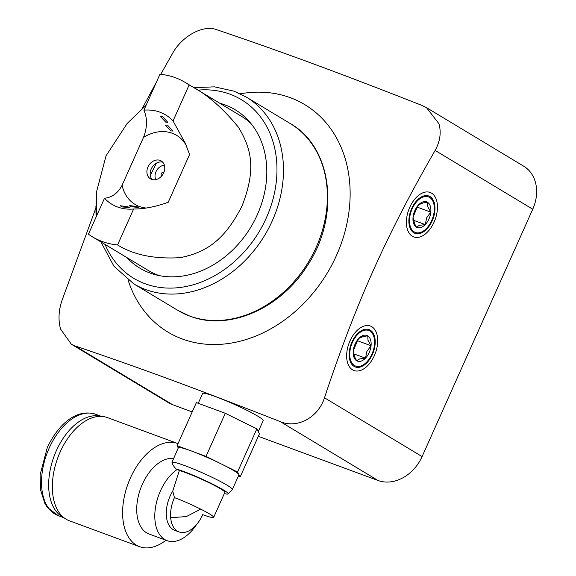 <?xml version="1.0" encoding="UTF-8"?>
<svg xmlns="http://www.w3.org/2000/svg" width="576" height="576" viewBox="0 0 576 576"><rect width="100%" height="100%" fill="white"/><g stroke="black" fill="none" stroke-linecap="round" stroke-linejoin="round"><path stroke-width="0.86" d="M95.832 208.116L61.819 300.895C58.565 310.975 58.154 320.393 60.61 329.155L71.33 344.21L75.031 345.931C140.695 368.158 197.662 389.167 280.433 421.704C297.389 428.818 318.247 417.492 324.482 397.793C355.903 303.228 386.59 234.641 435.132 150.437C440.114 141.401 441.389 132.502 438.955 123.754L426.514 107.654L421.927 105.401C339.113 72.85 282.154 51.84 216.518 29.628C203.04 24.61 182.174 35.935 172.469 53.539L160.726 74.318M156.629 81.72L142.178 108.59M128.088 280.058A132.732 106.121 -58.9 0 0 270.252 329.126A132.732 106.121 -58.9 0 0 345.341 159.163A132.732 106.121 -58.9 0 0 240.242 93.816M426.514 107.654L523.678 166.176A37.922 30.319 121.1 0 1 532.742 209.218L422.093 456.574A37.922 30.319 121.1 0 1 378.043 480.492L280.433 421.704M75.031 345.931L172.642 404.712A37.922 30.319 121.1 0 1 168.494 402.725L71.33 344.21M172.642 404.712L192.204 411.934M258.336 436.327L378.043 480.492M411.682 208.519A19.908 11.822 110.2 0 0 415.037 233.374A19.908 11.822 110.2 0 0 432.173 220.86A19.908 11.822 110.2 0 0 428.818 196.013A19.908 11.822 110.2 0 0 411.682 208.519M351.929 342.115A19.908 11.822 110.2 0 0 355.277 366.962A19.908 11.822 110.2 0 0 372.413 354.449A19.908 11.822 110.2 0 0 369.065 329.602A19.908 11.822 110.2 0 0 351.929 342.115M349.978 340.934A23.702 14.076 -69.8 0 1 370.375 326.045A23.702 14.076 -69.8 0 1 374.364 355.622A23.702 14.076 -69.8 0 1 353.966 370.519A23.702 14.076 -69.8 0 1 349.978 340.934M409.73 207.346A23.702 14.076 -69.8 0 1 430.128 192.456A23.702 14.076 -69.8 0 1 434.124 222.034A23.702 14.076 -69.8 0 1 413.726 236.93A23.702 14.076 -69.8 0 1 409.73 207.346M156.434 163.145L150.3 175.406M164.419 165.276A9.482 7.582 -58.9 0 0 155.995 171.641A9.482 7.582 -58.9 0 0 155.786 179.611M161.611 176.054A2.369 1.894 121.1 0 1 161.366 173.621A2.369 1.894 121.1 0 1 163.994 172.087M117.554 244.944A90.065 72.007 121.1 0 1 92.297 236.75A90.065 72.007 121.1 0 1 88.423 234.194L104.501 198.259A52.142 41.688 121.1 0 0 132.077 209.117A52.142 41.688 121.1 0 0 133.632 209.002L117.554 244.944C133.697 254.952 154.577 259.193 180.18 257.659C204.494 252.821 223.985 241.726 242.042 205.927C256.622 168.746 251.186 148.399 238.457 127.274C222.35 107.503 205.898 93.413 189.108 84.989L173.03 120.931A52.142 41.688 121.1 0 0 143.899 110.182C147.492 118.404 147.348 127.505 143.46 137.484L122.09 185.249C118.001 193.082 112.133 197.417 104.501 198.259M143.899 110.182L159.97 74.246A90.065 72.007 121.1 0 1 185.227 82.44A90.065 72.007 121.1 0 1 189.108 84.989M159.242 275.616A90.065 72.007 121.1 0 1 148.399 270.533L92.297 236.75M96.444 216.266L96.466 192.11L106.063 155.765L127.188 123.437L146.131 105.185M250.891 123.43A90.065 72.007 -58.9 0 0 241.33 116.222L185.227 82.44M152.237 179.554A10.426 8.338 121.1 0 1 151.236 168.941A10.426 8.338 121.1 0 1 162.713 162.166M147.967 166.968A10.426 8.338 121.1 0 1 161.215 160.942A10.426 8.338 121.1 0 1 163.706 172.778A10.426 8.338 121.1 0 1 150.458 178.812A10.426 8.338 121.1 0 1 147.967 166.968M143.46 137.484A40.291 32.213 121.1 0 1 186.509 145.922M173.03 120.931L185.292 143.208L189.583 154.498L168.214 202.27C155.369 206.849 143.842 209.095 133.632 209.002M122.09 185.249A40.291 32.213 -58.9 0 0 145.562 207.972M167.465 125.071L172.836 131.033L170.856 130.896L165.326 125.093L167.465 125.071M162.382 116.338L167.76 122.292L165.773 122.162L160.25 116.352L162.382 116.338M137.009 206.561L138.679 207.461L130.954 206.698L129.305 205.517L137.009 206.561M127.93 206.762L129.593 207.677L121.874 206.899L120.226 205.733L127.93 206.762M126.835 257.544A92.434 73.901 -58.9 0 0 139.86 268.157A92.434 73.901 -58.9 0 0 257.328 214.711A92.434 73.901 -58.9 0 0 235.231 109.786A92.434 73.901 -58.9 0 0 219.766 103.241M258.264 431.626L263.203 420.581A33.185 3.01 -155.9 0 0 247.622 410.666A33.185 3.01 -155.9 0 0 215.842 396.749A33.185 3.01 -155.9 0 0 202.622 393.48L198.23 403.308M177.091 445.709L196.366 402.617L225.295 413.287L256.831 428.904L259.438 433.85L240.163 476.95L237.55 471.996L206.014 456.379L177.091 445.709L178.265 447.941M238.298 476.258L240.163 476.95M256.831 428.904L237.55 471.996M225.295 413.287L206.014 456.379M174.434 497.628A27.497 16.322 110.2 0 0 179.064 531.943A27.497 16.322 110.2 0 0 202.723 514.663A27.497 2.491 -155.9 0 0 213.674 517.37A27.497 2.491 -155.9 0 0 209.333 513.806A27.497 2.491 -155.9 0 0 174.434 497.628L172.757 491.054L179.359 470.527L177.257 469.397A39.816 23.645 110.2 0 0 160.409 490.975A39.816 23.645 110.2 0 0 167.119 540.67L149.033 534.002A39.816 23.645 -69.8 0 1 142.33 484.301A39.816 23.645 -69.8 0 1 173.527 458.525M178.02 443.642A54.986 32.652 110.2 0 0 177.682 443.513A54.986 32.652 110.2 0 0 130.356 478.066A54.986 32.652 110.2 0 0 139.615 546.696A54.986 32.652 110.2 0 0 165.989 540.252M167.119 540.67A39.816 23.645 110.2 0 0 196.387 524.765M179.064 531.943L174.773 530.359A27.497 16.322 -69.8 0 1 170.136 496.044A27.497 16.322 -69.8 0 1 172.757 491.054M177.257 469.397L176.062 468.95C173.434 466.07 172.08 463.831 172.001 462.247L178.337 447.782A33.185 3.01 24.1 0 1 191.556 451.044A33.185 3.01 24.1 0 1 221.782 464.191A33.185 3.01 24.1 0 1 238.86 474.473A33.185 3.01 24.1 0 1 238.918 474.876L232.366 489.528A33.185 3.01 -155.9 0 0 216.778 479.614A33.185 3.01 -155.9 0 0 184.997 465.696A33.185 3.01 -155.9 0 0 172.001 462.247M179.359 470.527A27.497 2.491 24.1 0 1 220.514 488.808A27.497 2.491 24.1 0 1 224.856 492.379L213.674 517.37M224.316 493.582A31.111 2.822 -155.9 0 0 228.103 493.934A31.111 2.822 -155.9 0 0 213.962 484.769A31.111 2.822 -155.9 0 0 183.751 471.514A31.111 2.822 -155.9 0 0 176.062 468.95M228.103 493.934L232.308 489.614A33.185 3.01 -155.9 0 0 232.366 489.528M139.615 546.696L69.35 520.769A54.986 32.652 -69.8 0 1 60.091 452.146A54.986 32.652 -69.8 0 1 107.417 417.593L177.682 443.513M63.821 517.644A54.043 32.09 -69.8 0 1 56.282 450.85A54.043 32.09 -69.8 0 1 101.174 416.383M371.93 354.154A18.965 11.261 -69.8 0 1 365.537 363.161A18.965 11.261 -69.8 0 1 351.821 362.858A18.965 11.261 -69.8 0 1 352.411 342.403A18.965 11.261 -69.8 0 1 365.148 330.156A18.965 11.261 -69.8 0 1 374.393 339.149A18.965 11.261 -69.8 0 1 371.93 354.154A18.965 11.261 110.2 0 0 368.734 330.494A18.965 11.261 110.2 0 0 352.411 342.403A18.965 11.261 110.2 0 0 355.608 366.07A18.965 11.261 110.2 0 0 371.93 354.154M368.006 340.279L367.733 335.844L363.449 336.478L358.855 338.386L357.408 340.812L353.29 350.827L354.838 357.257L356.609 360.72L359.662 358.934L365.486 358.171L366.883 351.446L371.052 345.737L368.006 340.279M357.473 340.726L371.052 345.737A13.687 8.129 -69.8 0 1 365.486 358.171A13.687 8.129 -69.8 0 1 356.609 360.72A13.687 8.129 -69.8 0 1 353.29 350.827A13.687 8.129 -69.8 0 1 358.855 338.386A13.687 8.129 -69.8 0 1 367.733 335.844A13.687 8.129 -69.8 0 1 371.052 345.737M353.743 353.844L365.486 358.171M431.683 220.565A18.965 11.261 -69.8 0 1 425.297 229.572A18.965 11.261 -69.8 0 1 411.581 229.27A18.965 11.261 -69.8 0 1 412.171 208.814A18.965 11.261 -69.8 0 1 424.908 196.567A18.965 11.261 -69.8 0 1 434.153 205.56A18.965 11.261 -69.8 0 1 431.683 220.565A18.965 11.261 110.2 0 0 428.494 196.906A18.965 11.261 110.2 0 0 412.171 208.814A18.965 11.261 110.2 0 0 415.368 232.481A18.965 11.261 110.2 0 0 431.683 220.565M427.766 206.69L427.493 202.255L423.202 202.889L418.615 204.797L417.168 207.223L413.05 217.238L414.59 223.668L416.362 227.131L419.422 225.346L425.246 224.582L426.643 217.85L430.805 212.148L427.766 206.69M417.226 207.137L430.805 212.148A13.687 8.129 -69.8 0 1 425.246 224.582A13.687 8.129 -69.8 0 1 416.362 227.131A13.687 8.129 -69.8 0 1 413.05 217.238A13.687 8.129 -69.8 0 1 418.615 204.797A13.687 8.129 -69.8 0 1 427.493 202.255A13.687 8.129 -69.8 0 1 430.805 212.148M413.503 220.255L425.246 224.582M435.132 150.437L532.742 209.218M422.093 456.574L324.482 397.793M105.07 244.44A104.285 83.376 -58.9 0 0 145.138 283.774A104.285 83.376 -58.9 0 0 266.27 218.016A104.285 83.376 -58.9 0 0 229.954 94.169A104.285 83.376 -58.9 0 0 198.007 90.13M100.944 241.956L113.933 266.234L133.74 283.838A109.03 87.17 -58.9 0 0 145.649 289.555A109.03 87.17 -58.9 0 0 268.697 228.211A109.03 87.17 -58.9 0 0 246.233 97.042L234.036 91.188L214.531 86.854L193.874 87.646M246.233 97.042L290.138 123.48A109.03 87.17 121.1 0 1 312.602 254.657A109.03 87.17 121.1 0 1 189.554 315.994A109.03 87.17 121.1 0 1 177.638 310.277L133.74 283.838M64.015 517.795L58.226 515.657A54.043 32.09 -69.8 0 1 49.126 448.214A54.043 32.09 -69.8 0 1 95.638 414.259L101.419 416.39M95.89 205.963L96.062 217.109M290.138 123.48C333.209 147.6 340.546 218.095 306.187 267.379C279.194 309.341 228.06 331.128 189.842 316.13L177.638 310.277M58.226 515.657L47.477 507.499L44.827 503.338L40.5 489.665L40.118 474.739L47.239 447.746C57.866 424.951 75.974 408.161 95.638 414.259M170.662 517.702L186.372 516.571L200.722 509.134"/></g></svg>
